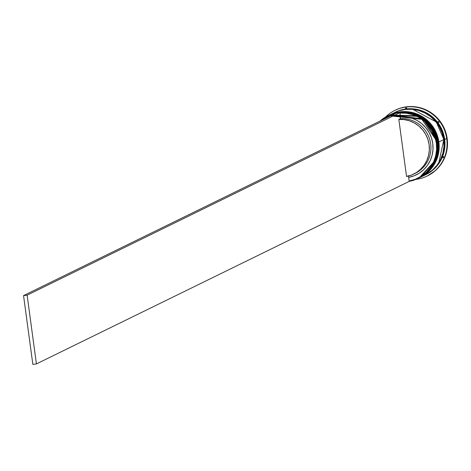 <?xml version="1.0" encoding="UTF-8"?>
<svg xmlns="http://www.w3.org/2000/svg" width="471" height="471" viewBox="0 0 471 471"><rect width="100%" height="100%" fill="white"/><g stroke="black" fill="none" stroke-linecap="round" stroke-linejoin="round"><path stroke-width="0.71" d="M437.694 142.56L424.63 119.61L388.292 115.648A34.754 34.124 63.9 0 1 388.481 115.554A34.754 34.124 63.9 0 1 437.694 142.56L437.753 142.53A34.754 34.124 -116.1 0 0 388.54 115.525L424.689 119.581L437.694 142.56A34.754 34.124 63.9 0 1 419.043 177.979L435.563 160.075L437.694 142.56M419.072 177.967A34.754 34.124 -116.1 0 0 419.102 177.95C432.867 170.261 439.09 158.45 437.771 142.519L419.844 116.349L388.54 115.525A34.754 34.124 -116.1 0 0 388.51 115.536M419.102 177.95A34.754 34.124 -116.1 0 0 437.753 142.53L435.628 160.046L419.043 177.979M438.625 142.107L425.56 119.157L389.223 115.189A34.754 34.124 63.9 0 1 389.411 115.095A34.754 34.124 63.9 0 1 438.625 142.107L438.684 142.077A34.754 34.124 -116.1 0 0 389.47 115.065L425.619 119.122L438.625 142.107A34.754 34.124 63.9 0 1 419.973 177.526L436.499 159.622L438.625 142.107M420.002 177.508A34.754 34.124 -116.1 0 0 420.038 177.496C433.797 169.807 440.02 157.997 438.701 142.059L420.774 115.89L389.47 115.065A34.754 34.124 -116.1 0 0 389.44 115.083M420.038 177.496A34.754 34.124 -116.1 0 0 438.684 142.077L436.558 159.587L419.973 177.526M438.842 162.572L440.732 159.186L443.052 152.887L444.106 146.234L443.853 139.481L442.298 132.887L439.514 126.711L435.593 121.188L430.694 116.525L425.007 112.905L418.743 110.473L412.796 109.366L436.264 121.989L443.853 139.481L438.866 162.536M381.204 120.505A34.389 33.765 63.9 0 1 394.857 113.817L390.223 115.236L384.513 118.115L381.204 120.505M436.758 143.019A34.754 34.124 -116.1 0 0 399.908 112.675A34.754 34.124 63.9 0 1 436.758 143.019L437.318 142.742A34.754 34.124 -116.1 0 0 388.104 115.736A34.754 34.124 -116.1 0 0 387.827 115.872A34.754 34.124 63.9 0 1 437.318 142.742L436.758 143.019A34.754 34.124 63.9 0 1 418.107 178.438A34.754 34.124 63.9 0 1 409.193 181.341A34.754 34.124 -116.1 0 0 436.758 143.019L436.34 143.09L436.758 143.019M399.408 112.716A34.754 34.124 -116.1 0 0 396.959 113.022A34.754 34.124 63.9 0 1 399.408 112.716M396.235 113.146A34.754 34.124 -116.1 0 0 379.956 121.118A34.754 34.124 63.9 0 1 387.545 116.007A34.754 34.124 63.9 0 1 396.235 113.146M413.609 174.123A28.902 28.378 63.9 0 1 406.544 176.478L398.831 119.416L400.385 118.657L398.831 119.416A28.902 28.378 63.9 0 1 428.369 140.953A28.902 28.378 63.9 0 1 413.609 174.123L415.163 173.363A28.902 28.378 -116.1 0 0 429.923 140.187A28.902 28.378 -116.1 0 0 400.385 118.657L399.961 113.064A34.389 33.765 63.9 0 1 436.34 143.09L434.868 136.755L432.248 130.791L428.569 125.416L423.965 120.829L418.601 117.191L412.667 114.63L406.379 113.234L399.961 113.064L400.45 116.69L406.161 116.879L411.748 118.144L417.023 120.446L421.786 123.702L425.872 127.8L429.134 132.587L431.465 137.891L432.767 143.537L433.008 149.307L432.166 155.012L430.282 160.434L427.421 165.392L423.682 169.701L419.196 173.216L414.127 175.801L408.651 177.373L409.146 180.999L415.304 179.268L421.015 176.389L426.072 172.468L430.294 167.635L433.526 162.077L435.657 155.983L436.605 149.578L436.34 143.09A34.389 33.765 63.9 0 1 409.146 180.999L408.651 177.373A30.727 30.173 -116.1 0 0 432.767 143.537A30.727 30.173 -116.1 0 0 400.45 116.69L400.385 118.657A28.902 28.378 63.9 0 1 430.035 140.611A28.902 28.378 63.9 0 1 414.386 173.728M388.911 115.342A34.754 34.124 63.9 0 1 438.254 142.289A34.754 34.124 -116.1 0 0 389.04 115.277A34.754 34.124 -116.1 0 0 388.911 115.342M394.692 112.51A34.754 34.124 63.9 0 1 394.816 112.451A34.754 34.124 63.9 0 1 444.029 139.457L444.648 139.157A34.754 34.124 -116.1 0 0 395.434 112.145A34.754 34.124 -116.1 0 0 395.145 112.292A34.754 34.124 63.9 0 1 444.648 139.157L446.749 138.78A36.585 35.926 -116.1 0 0 422.499 108.819A36.585 35.926 -116.1 0 0 385.496 117.102A36.585 35.926 63.9 0 1 394.945 110.349A36.585 35.926 63.9 0 1 446.749 138.78L447.179 138.568A36.585 35.926 -116.1 0 0 395.375 110.137A36.585 35.926 -116.1 0 0 395.163 110.243M406.82 108.118A35.484 34.848 -116.1 0 0 405.372 108.295L406.114 107.747L406.82 108.118L406.114 107.747L405.372 108.295A35.484 34.848 63.9 0 1 406.82 108.118M438.018 121.441L438.872 121.742L438.919 122.625A35.484 34.848 -116.1 0 0 438.018 121.441L438.872 121.742L438.919 122.625A35.484 34.848 63.9 0 0 438.018 121.441M388.634 115.477A34.754 34.124 63.9 0 1 388.728 115.43A34.754 34.124 63.9 0 1 437.942 142.442L438.254 142.289L437.942 142.442A34.754 34.124 63.9 0 1 419.29 177.861A34.754 34.124 63.9 0 1 419.196 177.903M424.93 175.1L432.502 170.066L437.064 165.15L440.579 159.416L442.917 153.087L443.97 146.399L443.717 139.61A34.754 34.124 -116.1 0 0 394.504 112.604L389.658 114.977A34.754 34.124 63.9 0 1 438.872 141.983L443.717 139.61L442.157 132.987L439.355 126.776L435.416 121.218L430.494 116.531L424.771 112.899L418.478 110.45L411.848 109.278L405.137 109.437L398.607 110.921L394.374 112.663M395.246 110.202L399.696 108.365L406.573 106.811L413.632 106.64L420.615 107.871L427.238 110.45L433.261 114.276L438.442 119.21L442.593 125.056L445.542 131.592L447.179 138.568L447.45 145.71L446.337 152.751L443.882 159.416L440.179 165.451L435.375 170.626L427.409 175.924M406.232 107.812L405.649 108.259L406.232 107.812M427.332 175.96A36.585 35.926 -116.1 0 0 427.55 175.854A36.585 35.926 -116.1 0 0 447.179 138.568L446.749 138.78A36.585 35.926 63.9 0 1 427.115 176.066A36.585 35.926 63.9 0 1 415.987 179.386A36.585 35.926 -116.1 0 0 446.749 138.78L444.029 139.457A34.754 34.124 63.9 0 1 425.378 174.876A34.754 34.124 63.9 0 1 425.248 174.941M425.702 174.717A34.754 34.124 -116.1 0 0 426.002 174.576A34.754 34.124 -116.1 0 0 444.648 139.157A34.754 34.124 63.9 0 1 425.702 174.717M394.663 112.528L398.919 110.767L405.449 109.29L412.16 109.125L418.79 110.296L425.083 112.746L430.806 116.384L435.728 121.071L439.667 126.622L442.469 132.834L444.029 139.457L444.283 146.245L443.223 152.934L440.891 159.269L437.376 164.997L432.814 169.913L425.219 174.959M420.22 177.402L425.066 175.029A34.754 34.124 -116.1 0 0 443.717 139.61L438.872 141.983A34.754 34.124 63.9 0 1 420.22 177.402A34.754 34.124 63.9 0 1 420.126 177.449M389.523 115.042L393.762 113.293L400.291 111.81L407.003 111.651L413.632 112.822L419.926 115.271L425.649 118.904L430.571 123.59L434.509 129.148L437.312 135.36L438.872 141.983L439.125 148.771L438.065 155.459L435.734 161.788L432.219 167.523L427.656 172.433L420.079 177.473M419.473 177.773A34.754 34.124 -116.1 0 0 419.602 177.708A34.754 34.124 -116.1 0 0 438.254 142.289A34.754 34.124 63.9 0 1 419.473 177.773M388.593 115.501L392.832 113.752L399.361 112.269L406.067 112.11L412.702 113.276L418.996 115.725L424.712 119.363L429.64 124.05L433.579 129.602L436.382 135.813L437.942 142.442L438.195 149.225L437.135 155.913L434.804 162.248L431.289 167.982L426.726 172.892L419.149 177.932M418.389 178.297A34.754 34.124 -116.1 0 0 418.666 178.162A34.754 34.124 -116.1 0 0 437.318 142.742A34.754 34.124 63.9 0 1 418.389 178.297M443.488 156.449L443.676 157.261L442.934 157.809A35.484 34.848 -116.1 0 0 443.488 156.449L443.676 157.261L442.934 157.809A35.484 34.848 63.9 0 0 443.488 156.449M408.098 175.712L408.651 177.373L408.098 175.712M398.831 119.416L404.189 119.61L409.429 120.811L414.368 122.99L418.831 126.051L422.658 129.902L425.713 134.394L427.898 139.375L429.116 144.668L429.346 150.084L428.563 155.436L426.797 160.529L424.124 165.18L420.621 169.23L416.423 172.539L411.672 174.982L406.544 176.478L398.831 119.416M409.199 181.412L409.146 180.999L409.199 181.412L36.42 363.918L409.199 181.412M399.961 113.064L399.903 112.657L396.329 113.099L23.55 295.605L32.846 364.36L23.55 295.605L396.329 113.099L399.903 112.657L27.124 295.164L36.42 363.918L32.846 364.36L36.42 363.918L27.124 295.164L23.55 295.605L27.124 295.164L399.903 112.657L399.961 113.064M388.104 115.736L387.545 116.007M389.04 115.277L388.728 115.43M395.434 112.145L394.816 112.451M395.375 110.137L394.945 110.349M427.55 175.854L427.115 176.066M426.002 174.576L425.378 174.876M419.602 177.708L419.29 177.861M418.666 178.162L418.107 178.438"/></g></svg>
